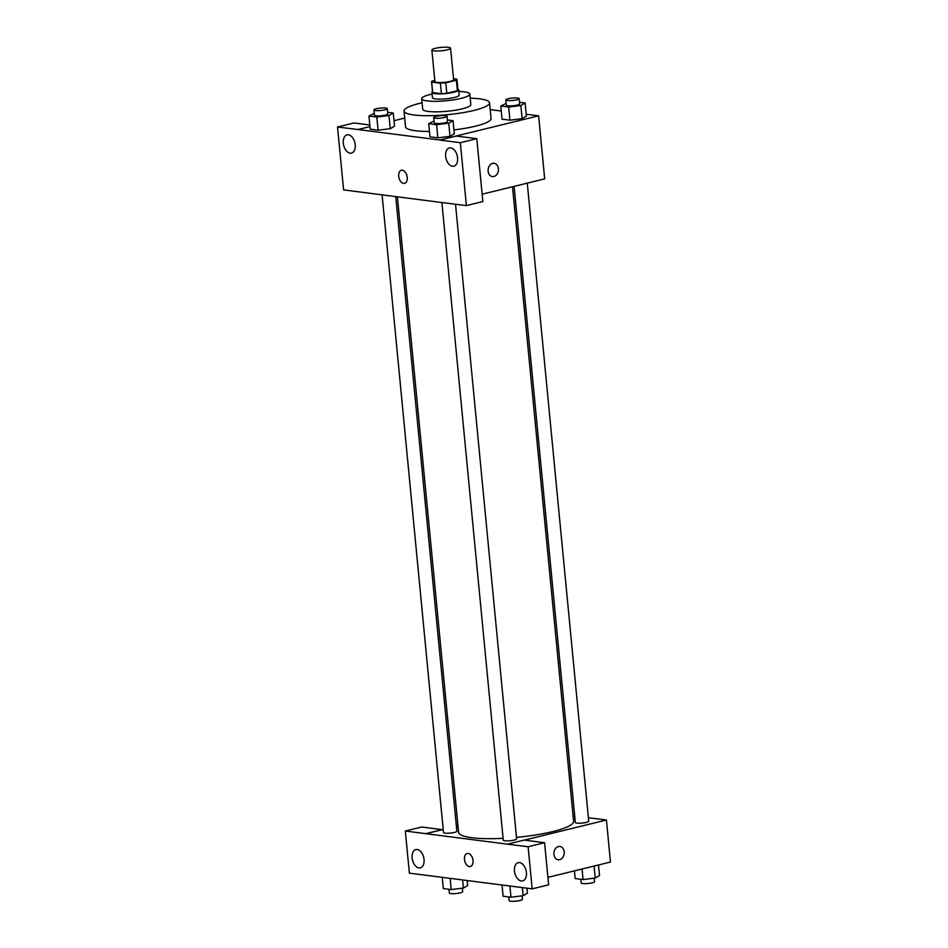 <?xml version="1.0" encoding="UTF-8"?>
<svg xmlns="http://www.w3.org/2000/svg" width="948" height="948" viewBox="0 0 948 948"><rect width="100%" height="100%" fill="white"/><g stroke="black" fill="none" stroke-linecap="round" stroke-linejoin="round"><path stroke-width="1.42" d="M447.183 49.865A9.397 1.706 174.5 0 1 437.312 51.014A9.397 1.706 174.5 0 1 431.861 49.995A9.397 1.706 174.5 0 1 441.057 47.4A9.397 1.706 174.5 0 1 450.573 48.194A9.397 1.706 174.5 0 1 447.183 49.865M450.573 48.194L453.606 79.727A9.397 1.706 174.5 0 1 450.229 81.398A9.397 1.706 174.5 0 1 440.346 82.547A9.397 1.706 174.5 0 1 434.907 81.528L431.861 49.995M446.804 93.307A12.751 2.311 174.5 0 1 441.413 93.71L432.655 92.596L431.648 82.085L440.405 83.199A12.751 2.311 174.5 0 0 445.797 82.796L446.804 93.307L457.363 90.724A12.751 2.311 174.5 0 0 457.967 89.918L456.948 79.407A12.751 2.311 174.5 0 0 456.853 79.17L453.511 78.743M434.788 80.402L432.158 81.054A12.751 2.311 174.5 0 0 431.553 81.848A12.751 2.311 174.5 0 0 431.648 82.085M445.797 82.796L456.355 80.213A12.751 2.311 174.5 0 0 456.948 79.407M441.413 93.71L440.405 83.199M457.363 90.724L456.355 80.213M432.655 92.596A12.751 2.311 174.5 0 1 432.572 92.359L431.553 81.848M432.501 91.612A13.426 2.441 -5.5 0 0 431.909 92.43A13.426 2.441 -5.5 0 0 434.978 93.662A13.426 2.441 -5.5 0 0 449.909 92.999A13.426 2.441 -5.5 0 0 458.631 89.859A13.426 2.441 -5.5 0 0 457.896 89.159M458.631 89.859L459.128 95.108A13.426 2.441 174.5 0 1 454.305 97.49A13.426 2.441 174.5 0 1 435.488 98.912A13.426 2.441 174.5 0 1 432.406 97.68L431.909 92.43M432.063 94.053A24.162 4.385 -5.5 0 0 421.718 98.71A24.162 4.385 -5.5 0 0 427.252 100.926A24.162 4.385 -5.5 0 0 454.128 99.753A24.162 4.385 -5.5 0 0 469.817 94.077A24.162 4.385 -5.5 0 0 458.785 91.482M421.718 98.71L422.737 109.221A24.162 4.385 -5.5 0 0 428.271 111.437A24.162 4.385 -5.5 0 0 455.135 110.252A24.162 4.385 -5.5 0 0 470.836 104.588L469.817 94.077M422.121 102.799A42.944 7.797 -5.5 0 0 404.026 111.023A42.944 7.797 -5.5 0 0 413.861 114.969A42.944 7.797 -5.5 0 0 461.64 112.871A42.944 7.797 -5.5 0 0 489.535 102.787A42.944 7.797 -5.5 0 0 470.22 98.177M429.456 131.452A42.944 7.797 174.5 0 1 415.378 130.729A42.944 7.797 174.5 0 1 405.554 126.783L404.026 111.023M489.535 102.787L491.052 118.559A42.944 7.797 174.5 0 1 475.588 126.155A42.944 7.797 174.5 0 1 453.926 129.912M369.957 126.605L357.989 129.532L439.86 139.996L538.618 115.81L526.211 114.222M501.279 111.035L490.199 109.624M404.713 118.085L394.013 120.704M434.018 121.048L428.709 123.69L429.965 136.832L437.846 137.839L450.016 136.322L454.305 133.81L453.037 120.669L447.397 119.946M374.259 113.405L368.938 116.059L370.206 129.189L378.086 130.196L390.256 128.691L394.546 126.167L393.278 113.025L387.637 112.302M506.114 103.391L500.793 106.034L502.061 119.175L509.941 120.183L522.111 118.666L526.401 116.154L525.133 103.012L519.492 102.289M369.803 124.994L353.995 122.967L337.535 126.996L357.989 129.532M439.86 139.996L456.332 136.05L476.797 138.669L482.852 201.557L466.392 205.597L445.927 203.062L343.591 189.896L337.535 126.996M355.239 144.748A9.397 5.771 -103.8 0 0 347.039 134.865A9.397 5.771 -103.8 0 0 343.674 145.364A9.397 5.771 -103.8 0 0 351.507 153.114A9.397 5.771 -103.8 0 0 355.239 144.748M482.141 194.198L544.685 178.876L538.618 115.81M488.137 171.209A6.707 5.155 -82.7 0 1 494.133 163.293A6.707 5.155 -82.7 0 1 498.399 170.604A6.707 5.155 -82.7 0 1 492.439 176.601A6.707 5.155 -82.7 0 1 488.137 171.209M492.427 176.601A6.707 5.155 97.3 0 0 498.387 170.604A6.707 5.155 97.3 0 0 494.133 163.293M457.576 157.83A9.397 5.771 -103.8 0 0 449.376 147.947A9.397 5.771 -103.8 0 0 446.01 158.446A9.397 5.771 -103.8 0 0 453.843 166.196A9.397 5.771 -103.8 0 0 457.576 157.83M476.797 138.669L460.337 142.698L466.392 205.597M439.872 140.079L460.337 142.698M401.383 170.284A6.707 4.124 -103.8 0 0 398.812 177.027A6.707 4.124 -103.8 0 0 403.611 183.379A6.707 4.124 76.2 0 1 398.812 177.027A6.707 4.124 76.2 0 1 401.371 170.284A6.707 4.124 76.2 0 1 406.976 175.83A6.707 4.124 76.2 0 1 404.571 183.32A6.707 4.124 76.2 0 1 403.611 183.379A6.707 4.124 -103.8 0 0 404.571 183.32M512.513 186.756L573.611 821.335A57.769 10.487 174.5 0 1 552.814 831.562A57.769 10.487 174.5 0 1 516.482 837.368M503.092 838.34A57.769 10.487 174.5 0 1 458.607 832.415L397.413 196.852M514.1 186.365L575.353 822.509A6.707 1.221 -5.5 0 0 582.155 823.077A6.707 1.221 -5.5 0 0 588.72 821.217L527.278 183.142M395.754 196.651L456.865 831.242A6.707 1.221 174.5 0 1 454.448 832.427A6.707 1.221 174.5 0 1 447.397 833.256A6.707 1.221 174.5 0 1 443.498 832.522L382.103 194.897M455.514 204.199L516.624 838.873A6.707 1.221 174.5 0 1 514.207 840.07A6.707 1.221 174.5 0 1 507.156 840.888A6.707 1.221 174.5 0 1 503.269 840.165L441.875 202.54M507.666 844.194L405.317 831.029L409.382 873.155L532.184 888.857L528.119 846.73L507.666 844.194M524.351 840.118L606.424 820.008L588.376 817.709M574.725 815.955L573.078 815.754M457.979 825.85L456.379 826.241M443.202 829.464L425.794 833.73M473.016 860.535A6.707 4.124 76.2 0 1 470.35 866.508A6.707 4.124 76.2 0 1 464.757 860.974A6.707 4.124 76.2 0 1 467.163 853.473A6.707 4.124 76.2 0 1 473.016 860.535M424.064 859.469A9.397 5.771 76.2 0 1 420.331 867.823A9.397 5.771 76.2 0 1 412.487 860.073A9.397 5.771 76.2 0 1 415.864 849.574A9.397 5.771 76.2 0 1 424.064 859.469M526.401 872.551A9.397 5.771 76.2 0 1 522.668 880.905A9.397 5.771 76.2 0 1 514.823 873.155A9.397 5.771 76.2 0 1 518.189 862.656A9.397 5.771 76.2 0 1 526.401 872.551M467.163 853.473A6.707 4.124 -103.8 0 0 464.757 860.962A6.707 4.124 -103.8 0 0 470.35 866.508M507.654 844.111L524.114 840.082L544.579 842.701L548.643 884.828L532.184 888.857M544.579 842.701L528.119 846.73M442.254 829.701L421.777 827L405.317 831.029M442.254 829.619L425.794 833.648M547.92 877.374L610.465 862.052L606.424 820.008M553.928 854.385A6.707 5.155 -82.7 0 1 559.913 846.469A6.707 5.155 -82.7 0 1 564.179 853.781A6.707 5.155 -82.7 0 1 558.218 859.789A6.707 5.155 -82.7 0 1 553.928 854.385M558.218 859.789A6.707 5.155 97.3 0 0 564.179 853.781A6.707 5.155 97.3 0 0 559.913 846.469M574.441 870.88L575.175 878.559L583.056 879.566L595.226 878.049L599.515 875.537L598.496 864.991M583.056 879.566L582.048 869.02M595.226 878.049L594.076 866.069M594.195 878.18L594.538 881.652A6.707 1.221 174.5 0 1 592.121 882.849A6.707 1.221 174.5 0 1 585.07 883.666A6.707 1.221 174.5 0 1 581.171 882.944L580.828 879.282M502.013 885.005L503.092 896.216L510.972 897.223L523.142 895.706L527.432 893.194L526.946 888.193M510.972 897.223L509.894 886.013M523.142 895.706L522.36 887.601M522.111 895.836L522.443 899.308A6.707 1.221 174.5 0 1 520.025 900.505A6.707 1.221 174.5 0 1 512.975 901.323A6.707 1.221 174.5 0 1 509.088 900.6L508.732 896.938M442.242 877.362L443.332 888.572L451.201 889.58L463.371 888.063L467.66 885.55L467.186 880.55M451.201 889.58L450.122 878.369M463.371 888.063L462.588 879.957M462.351 888.193L462.683 891.677A6.707 1.221 174.5 0 1 460.266 892.862A6.707 1.221 174.5 0 1 453.215 893.691A6.707 1.221 174.5 0 1 449.316 892.957L448.973 889.295M500.793 106.034L508.673 107.041L520.843 105.536L525.133 103.012M519.137 98.628L519.646 103.877A6.707 1.221 174.5 0 1 517.229 105.074A6.707 1.221 174.5 0 1 510.178 105.892A6.707 1.221 174.5 0 1 506.279 105.169L505.782 99.907A6.707 1.221 174.5 0 1 512.347 98.059A6.707 1.221 174.5 0 1 519.137 98.628A6.707 1.221 174.5 0 1 516.719 99.813A6.707 1.221 174.5 0 1 509.669 100.642A6.707 1.221 174.5 0 1 505.782 99.907M502.061 119.175L509.941 120.183L508.673 107.041M509.941 120.183L522.111 118.666L520.843 105.536M522.111 118.666L526.401 116.154M458.69 90.534A6.707 1.221 174.5 0 1 459.377 90.984A6.707 1.221 174.5 0 1 458.939 91.482M428.709 123.69L436.578 124.698L448.748 123.193L453.037 120.669M447.053 116.284L447.551 121.534A6.707 1.221 174.5 0 1 445.133 122.73A6.707 1.221 174.5 0 1 438.083 123.548A6.707 1.221 174.5 0 1 434.196 122.825L433.686 117.564A6.707 1.221 174.5 0 1 440.251 115.715A6.707 1.221 174.5 0 1 447.053 116.284A6.707 1.221 174.5 0 1 444.636 117.469A6.707 1.221 174.5 0 1 437.573 118.299A6.707 1.221 174.5 0 1 433.686 117.564M429.965 136.832L437.846 137.839L436.578 124.698M437.846 137.839L450.016 136.322L448.748 123.193M450.016 136.322L454.305 133.81M368.938 116.059L376.818 117.054L388.988 115.549L393.278 113.025M387.282 108.641L387.791 113.902A6.707 1.221 174.5 0 1 385.374 115.087A6.707 1.221 174.5 0 1 378.323 115.917A6.707 1.221 174.5 0 1 374.424 115.182L373.927 109.932A6.707 1.221 174.5 0 1 380.492 108.072A6.707 1.221 174.5 0 1 387.282 108.641A6.707 1.221 174.5 0 1 384.864 109.826A6.707 1.221 174.5 0 1 377.814 110.655A6.707 1.221 174.5 0 1 373.927 109.932M370.206 129.189L378.086 130.196L376.818 117.054M378.086 130.196L390.256 128.691L388.988 115.549M390.256 128.691L394.546 126.167"/></g></svg>
